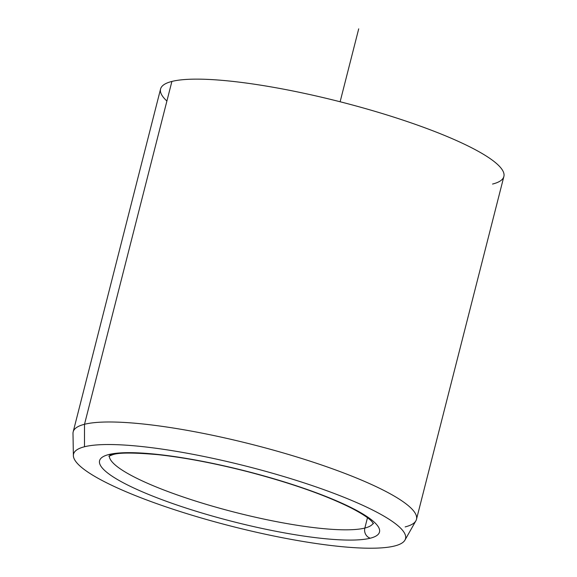 <?xml version="1.0" encoding="UTF-8"?>
<svg xmlns="http://www.w3.org/2000/svg" width="577" height="577" viewBox="0 0 577 577"><rect width="100%" height="100%" fill="white"/><g stroke="black" fill="none" stroke-linecap="round" stroke-linejoin="round"><path stroke-width="0.87" d="M108.801 456.219L112.789 454.676A8.179 7.631 -104.1 0 1 108.808 454.539A144.438 26.073 14.3 0 1 289.942 483.699A144.438 26.073 14.3 0 1 370.261 538.211A8.179 7.631 -104.1 0 1 364.844 528.056A136.259 24.595 -165.7 0 0 373.218 523.144A136.259 24.595 14.3 0 1 364.844 528.056A8.179 7.631 75.9 0 0 370.261 538.211A144.438 26.073 14.3 0 1 189.126 509.051A144.438 26.073 14.3 0 1 108.808 454.539A8.179 7.631 75.9 0 0 112.789 454.676C118.725 452.541 133.77 452.534 157.918 454.662C184.712 457.568 214.68 463.259 247.814 471.719C291.046 483.05 325.522 495.138 351.242 508.005C361.447 513.314 368.241 517.728 371.617 521.247L373.535 523.692M109.349 455.88A136.259 24.595 -165.7 0 0 216.88 507.435A136.259 24.595 -165.7 0 0 364.844 528.056L367.477 517.72L364.844 528.056A136.259 24.595 14.3 0 1 216.88 507.435A136.259 24.595 14.3 0 1 109.349 455.88M73.373 455.592L72.998 433.421A177.139 31.973 14.3 0 1 84.509 424.283L84.494 446.757L84.509 424.283A177.139 31.973 14.3 0 1 284.273 453.219A177.139 31.973 14.3 0 1 415.88 520.822L404.946 540.108A171.297 30.92 -165.7 0 0 277.674 474.734A171.297 30.92 -165.7 0 0 84.494 446.757A171.297 30.92 -165.7 0 0 73.373 455.592A171.297 30.92 -165.7 0 0 209.393 520.31A171.297 30.92 -165.7 0 0 394.567 545.993A171.297 30.92 -165.7 0 0 404.946 540.108M84.509 424.283L171.896 81.436A177.139 31.973 14.3 0 1 367.535 109.176A177.139 31.973 14.3 0 1 503.872 176.497L416.479 519.35A177.139 31.973 -165.7 0 0 280.148 452.029A177.139 31.973 -165.7 0 0 84.509 424.283A177.139 31.973 -165.7 0 0 73.178 431.841L160.572 88.995A177.139 31.973 14.3 0 1 171.896 81.436L84.509 424.283M405.155 526.909A177.139 31.973 -165.7 0 0 416.479 519.35M394.567 545.993A171.297 30.92 14.3 0 1 179.75 511.41A171.297 30.92 14.3 0 1 84.494 446.757A171.297 30.92 14.3 0 1 299.319 481.341A171.297 30.92 14.3 0 1 394.567 545.993M370.261 538.211A144.438 26.073 -165.7 0 0 289.942 483.699A144.438 26.073 -165.7 0 0 108.808 454.539A144.438 26.073 -165.7 0 0 189.126 509.051A144.438 26.073 -165.7 0 0 370.261 538.211M492.549 184.056A177.139 31.973 -165.7 0 0 394.041 117.203A177.139 31.973 -165.7 0 0 171.896 81.436A177.139 31.973 -165.7 0 0 166.897 101.047M340.12 101.761L358.706 28.85"/></g></svg>
